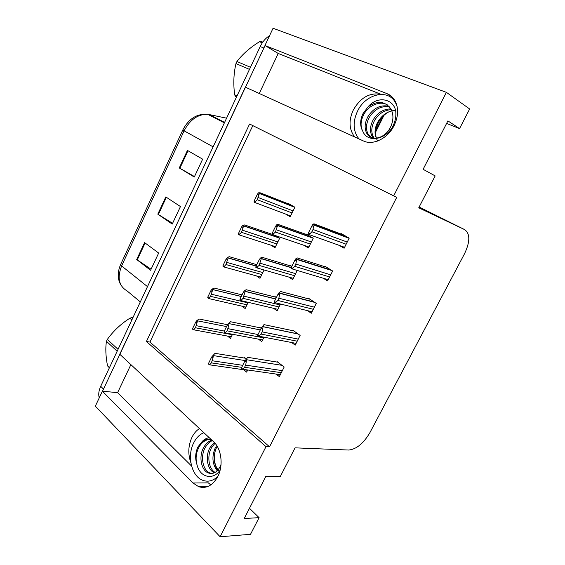 <?xml version="1.0" encoding="UTF-8"?>
<svg xmlns="http://www.w3.org/2000/svg" width="565" height="565" viewBox="0 0 565 565"><rect width="100%" height="100%" fill="white"/><g stroke="black" fill="none" stroke-linecap="round" stroke-linejoin="round"><path stroke-width="0.85" d="M355.124 137.175L353.182 134.767C348.986 127.648 349.015 119.434 353.252 110.14C360.428 97.597 369.665 92.342 380.958 94.362M199.459 428.581C196.394 430.523 193.887 433.433 191.952 437.31C188.194 445.594 187.82 454.006 190.836 462.558M220.124 536.75L95.344 406.157L102.385 391.192L193.032 483.004L198.732 486.74C206.387 488.923 212.737 485.54 217.779 476.577C223.599 465.504 221.459 448.695 213.577 441.745L119.759 354.241L245.351 87.158L363.352 140.925C372.999 145.699 387.858 138.496 394.151 125.465C398.332 116.559 398.699 108.487 395.253 101.241C393.304 97.597 390.521 95.047 386.912 93.592L264.943 45.497L273.057 28.25L446.385 92.349L393.678 195.871L249.596 124.003L146.42 341.5L265.995 446.654L220.124 536.75L250.507 534.328L259.095 517.66L249.469 508.288M193.032 483.004L208.323 482.87L210.816 484.925M375.57 131.08L382.929 116.334M384.038 115.253L375.372 132.598M446.611 123.424L459.543 128.608L469.656 108.989L446.385 92.349M259.257 93.493L278.213 53.456L264.943 45.497M130.882 364.623L117.612 392.654L102.385 391.192M259.095 517.66L244.235 518.515L265.776 476.465L280.325 476.45L295.064 447.84L348.746 450.037C356.48 449.232 363.535 443.426 369.92 432.62L464.508 253.791C470.144 241.848 470.228 233.804 464.762 229.673L418.75 207.793L435.177 175.913L423.107 169.302L447.911 120.882L459.543 128.608M252.809 125.607L149.958 342.065L269.533 446.802L396.736 197.326L393.678 195.871M269.533 446.802L265.995 446.654M149.958 342.065L146.42 341.5M291.646 342.524L295.22 345.13L300.128 335.412L292.804 330.179L292.571 330.638M307.466 310.637L311.315 313.25L316.28 303.405L308.773 298.412L308.547 298.857M323.364 278.277L327.608 280.96L332.637 270.988L324.946 266.235L324.727 266.659M339.148 245.344L344.113 248.247L349.212 238.14L341.324 233.649L341.119 234.051M276.08 374.065L279.336 376.615L284.181 367.017L277.041 361.544L276.794 362.024M261.108 328.293L259.66 327.22L259.434 327.672M258.488 339.162L261.779 341.663L264.01 337.185M276.377 297.515L274.894 296.484L274.675 296.922M273.587 308.321L277.125 310.821L280.501 304.034M291.837 266.348L290.311 265.373L290.106 265.79M288.8 277.062L292.663 279.597L297.218 270.437M304.012 245.316L308.398 247.979L313.25 238.218L305.926 233.875L305.729 234.27M246.312 358.923L244.61 357.574L244.377 358.041M243.67 369.736L246.623 372.123L247.696 369.976M241.877 306.152L245.146 308.547L248.205 302.324M256.454 275.911L259.985 278.319L264.081 269.978M271.073 245.245L275.007 247.731L279.64 238.289L275.12 235.499M285.544 214.036L290.212 216.762L294.902 207.207L287.924 203.231L287.74 203.605M227.497 336.076L230.485 338.407L232.526 334.261M117.612 392.654L191.584 466.061M381.1 94.362L278.213 53.456M102.512 391.199L265.056 45.56M99.242 397.88C98.268 394.427 98.755 390.57 100.704 386.291L260.19 46.563C262.527 41.704 265.649 38.081 269.554 35.687M144.576 242.611L158.659 253.049L150.594 270.275L136.709 259.533L144.576 242.611M187.432 150.417L202.644 159.175L194.275 177.036L179.275 167.953L187.432 150.417M165.813 196.924L180.454 206.543L172.233 224.086L157.805 214.156L165.813 196.924M172.593 223.316L157.805 214.156M194.494 176.57L179.275 167.953M151.088 269.215L136.709 259.533M196.973 320.461L197.425 320.821L196.952 323.053L195.73 322.078L196.973 320.461L199.177 319.034L227.511 324.706M195.73 322.078L192.594 328.583L192.707 329.296L193.809 329.557L195.434 327.778L196.952 323.053M192.594 328.583L193.809 329.557M212.906 355.216L213.379 355.604L212.963 358.041L211.684 356.988L214.99 353.351L245.408 358.21M211.684 356.988L208.436 363.62L208.965 364.623L209.707 364.686L211.402 362.892L212.963 358.041M208.436 363.62L209.707 364.686M245.966 359.312L246.474 359.714L246.185 362.264L244.8 361.162L247.738 357.334L277.902 362.207M244.8 361.162L241.396 368.027L241.961 369.15L242.773 369.136L244.567 367.285L245.641 365.124L246.185 362.264M241.396 368.027L242.773 369.136M203.866 432.691C199.636 434.429 196.246 437.826 193.696 442.875C186.718 456.075 191.648 476.761 203.075 480.42C208.301 482.15 213.231 480.829 217.843 476.443M215.569 447.176C211.713 455.856 212.115 463.526 216.769 470.193M219.185 471.81L215.293 465.143C214.064 461.019 213.951 456.626 214.954 451.965L216.628 446.873M214.82 452.537C213.824 459.246 214.792 465.165 217.723 470.299M211.924 473.484L209.919 472.962C202.835 470.454 199.932 456.23 205.434 447.219C207.341 444.012 209.65 441.802 212.348 440.601M221.042 464.381L220.456 465.948C217.377 472.227 213.33 474.565 208.315 472.954C201.239 470.44 198.343 456.195 203.852 447.162C206.013 443.532 208.669 441.18 211.833 440.121M215.117 472.418C208.803 468.999 206.578 455.842 211.706 447.452L215.018 443.257M214.319 472.82C207.475 470.024 204.777 456.181 210.145 447.395L214.312 442.473M211.268 439.591C207.934 438.878 204.883 439.542 202.108 441.583L197.934 446.943C195.306 452.685 194.982 458.575 196.966 464.621C195.349 458.561 196.048 452.685 199.064 446.986C201.917 442.183 205.582 439.648 210.06 439.365M220.089 470.242C213.252 480.42 199.869 477.736 196.966 464.621M202.108 441.583C204.248 439.33 206.635 438.045 209.276 437.734M203.294 486.677L204.057 487.447M212.08 289.153L212.652 289.584L212.129 291.604L210.879 290.678L212.08 289.153L214.128 288.058L242.053 294.881M210.879 290.678L207.701 297.261L208.224 298.44L210.604 296.364L212.129 291.604M207.701 297.261L208.944 298.2M227.377 257.442L228.098 257.986L227.497 259.766L226.219 258.883L227.377 257.442L229.27 256.694L256.807 264.71M226.219 258.883L222.998 265.55L223.006 266.503L224.277 266.44L225.965 264.554L227.497 259.766M222.998 265.55L224.277 266.44M242.872 225.336L243.713 225.979L243.07 227.518L241.749 226.685L242.872 225.336L244.603 224.941L272.048 234.27M241.749 226.685L238.494 233.437L238.444 234.51L238.931 234.821L241.516 232.342L243.07 227.518M238.494 233.437L239.8 234.277M258.558 192.82L259.505 193.548L258.834 194.861L257.485 194.078L258.558 192.82L260.126 192.785L290.445 204.664M257.485 194.078L254.186 200.914L254.081 202.108L254.575 202.404L257.273 199.72L258.834 194.861M254.186 200.914L255.528 201.705M228.543 323.244L229.072 323.646L228.677 325.934L227.363 324.924L230.464 321.732L260.585 327.905M227.363 324.924L224.072 331.648L224.573 332.764L225.379 332.665L227.102 330.822L228.677 325.934M224.072 331.648L225.379 332.665M244.384 290.855L245.09 291.392L244.589 293.405L243.24 292.444L244.384 290.855L246.135 289.704L276.01 297.254M243.24 292.444L239.913 299.252L240.358 300.467L241.255 300.227L243.007 298.327L244.589 293.405M239.913 299.252L241.255 300.227M260.43 258.05L261.291 258.706L260.719 260.451L259.335 259.54L260.43 258.05L262.012 257.266L291.731 266.285M259.335 259.54L255.959 266.44L255.846 267.422L256.355 267.761L259.123 265.416L260.719 260.451M255.959 266.44L257.336 267.358M276.688 224.806L277.669 225.583L277.055 227.066L275.635 226.205L276.688 224.806L278.086 224.404L307.918 235.054M275.635 226.205L272.217 233.19L272.04 234.305L272.563 234.63L275.445 232.06L277.055 227.066M272.217 233.19L273.63 234.065M262.379 326.217L263.057 326.732L262.69 329.021L261.27 327.968L263.975 324.621L293.821 330.906M261.27 327.968L257.817 334.932L257.689 335.674L258.212 336.062L259.229 335.991L261.058 334.085L262.146 331.888L262.69 329.021M257.817 334.932L259.229 335.991M279.018 292.684L279.887 293.348L279.414 295.333L277.959 294.337L280.431 291.469L310.023 299.238M277.959 294.337L274.456 301.385L274.265 302.261L274.802 302.635L275.904 302.395L277.768 300.439L278.87 298.214L279.414 295.333M274.456 301.385L275.904 302.395M295.883 258.692L296.908 259.505L296.364 261.185L294.866 260.239L297.098 257.873L326.591 267.252M294.866 260.239L291.321 267.393L291.067 268.403L291.618 268.756L292.811 268.347L294.704 266.327L295.827 264.074L296.364 261.185M291.321 267.393L292.811 268.347M312.975 224.241L314.126 225.174L313.554 226.579L312.014 225.682L312.975 224.241L313.999 223.825L343.817 235.068M312.014 225.682L308.419 232.928L308.095 234.087L308.66 234.419L309.945 233.832L311.88 231.756L313.01 229.475L313.554 226.579M308.419 232.928L309.945 233.832M117.16 351.239L106.467 341.281L106.891 340.349L107.336 339.417L118.043 349.354M131.843 319.96L129.858 318.243C120.938 323.851 113.431 330.913 107.336 339.417M129.858 318.243L131.673 317.572L132.591 318.363M132.945 317.615L131.673 317.572M109.384 367.801L107.527 365.866L109.433 367.702M106.467 341.281C105.351 348.181 105.704 356.381 107.527 365.866M397.11 106.524L395.62 102.922C388.395 88.239 365.315 93.938 357.44 111.362C353.083 120.882 353.033 129.314 357.299 136.674L359.093 138.983M395.627 110.345C387.978 110.825 381.968 114.829 377.604 122.365C375.428 126.574 374.644 130.699 375.245 134.731L376.29 138.199M377.681 141.13C374.976 136.313 374.976 130.635 377.695 124.095M371.163 137.38L368.175 134.166C365.604 129.265 365.972 123.679 369.284 117.407C374.461 109.186 381.191 105.669 389.469 106.849M367.886 107.032C377.081 95.746 392.724 98.282 395.627 110.415C396.446 116.284 395.225 122.146 391.948 128.008C383.918 140.297 367.024 142.585 362.695 131.038C359.891 125.96 359.976 120.183 362.956 113.713L367.886 107.032C377.046 100.408 384.652 100.93 390.719 108.6C393.558 113.798 393.657 119.618 391.015 126.044C385.994 138.354 371.297 142.09 366.826 133.418C364.256 128.509 364.63 122.909 367.949 116.623C373.437 108.035 380.436 104.574 388.932 106.248M374.207 138.185L373.493 137.126C370.923 132.252 371.276 126.708 374.56 120.493C378.43 114.045 383.748 110.443 390.514 109.695L391.284 109.645M373.401 138.072L372.173 136.391C369.602 131.511 369.955 125.953 373.246 119.724C377.582 112.605 383.458 108.996 390.888 108.897M362.695 131.038C360.195 126.122 360.604 120.536 363.909 114.264C368.634 105.337 379.963 100.598 387.152 104.695M249.469 69.396L235.979 63.577L236.445 62.531L236.947 61.5L250.457 67.284M262.28 42.841L259.497 41.746C250.182 47.467 242.668 54.049 236.947 61.5M259.497 41.746L261.221 41.457L262.803 42.078M236.544 96.926L235.436 96.403L234.645 94.751L237.039 95.873M235.436 96.403L236.523 96.968M235.979 63.577C233.67 73.281 233.225 83.677 234.645 94.751M391.983 96.848L386.912 93.592M464.762 229.673L419.159 207.002M147.493 286.632L121.623 265.924L120.656 264.477L182.799 129.999L184.091 130.833L121.623 265.924C117.047 277.768 118.883 286.116 127.146 290.968L140.318 301.908M207.609 114.321L207.772 114.335C197.912 114.095 190.024 119.596 184.091 130.833L213.111 146.844M226.565 118.184L209.311 114.575L224.588 122.4M100.704 386.291L103.409 389.01M260.19 46.563L263.77 47.99M166.357 197.291L158.355 214.509M145.106 242.999L137.246 259.914M187.997 150.742L179.847 168.285M226.551 326.577L197.425 320.821M224.362 331.062L196.422 325.723M232.3 334.713L195.434 327.778M245.168 360.576L213.379 355.604M242.731 365.329L212.426 360.802M241.735 367.342L211.402 362.892M281.97 365.322L246.474 359.714M282.352 370.64L245.641 365.124M281.314 372.695L244.567 367.285M241.283 296.448L212.546 289.492M247.943 302.854L211.607 294.287M246.976 304.825L210.604 296.364M245.874 307.07L209.015 298.624M256.192 265.96L227.85 257.767M262.81 272.577L226.975 262.457M261.828 274.576L225.965 264.554M260.606 277.055L224.263 267.047M278.361 237.498L243.36 225.647M277.853 241.94L242.547 230.216M276.857 243.96L241.516 232.342M275.522 246.686L239.631 235.047M294.422 206.931L259.06 193.11M293.08 210.922L258.311 197.566M292.07 212.97L257.273 199.72M290.615 215.943L255.119 202.609M260.296 329.932L229.03 323.611M258.014 334.529L228.14 328.703M263.678 337.849L227.102 330.822M275.678 298.92L244.885 291.208M280.049 304.945L244.059 296.18M279.039 306.979L243.007 298.327M277.867 309.33L241.262 300.679M291.286 267.535L260.945 258.382M295.615 273.665L260.19 263.241M294.584 275.734L259.123 265.416M293.284 278.347L257.216 268.008M312.085 237.526L277.21 225.124M311.372 242.004L276.525 229.856M310.326 244.087L275.445 232.06M308.893 246.976L273.291 234.871M297.988 333.887L262.909 326.605M298.264 339.113L262.146 331.888M297.211 341.196L261.058 334.085M296.109 343.379L259.243 336.267M314.295 302.084L279.562 293.051M314.373 307.176L278.87 298.214M313.314 309.288L277.768 300.439M312.064 311.76L275.833 302.889M330.97 269.957L296.441 259.038M330.702 274.83L295.827 264.074M329.621 276.97L294.704 266.327M328.223 279.731L292.543 269.039M348.308 237.625L313.547 224.566M347.235 242.067L313.01 229.475M346.14 244.228L311.88 231.756M344.594 247.293L309.38 234.68M395.783 102.343L395.267 102.286M207.609 486.62L198.732 486.74M182.806 129.978C188.724 118.671 197.044 113.459 207.772 114.335L224.369 122.852M121.461 285.918C117.435 279.774 117.16 272.648 120.628 264.547M231.29 336.775L193.894 329.847M247.534 370.287L209.77 364.863M280.318 374.68L242.802 369.27M217.009 446.011L214.954 451.965M217.497 470.539L215.293 465.143M208.315 472.954L209.919 472.962M241.255 296.505L212.652 289.584M256.136 266.087L228.098 257.986M279.096 237.95L243.713 225.979M294.831 207.348L259.505 193.548M260.288 329.953L229.072 323.646M262.633 339.946L225.435 332.926M275.628 299.033L245.09 291.392M291.236 267.725L261.291 258.706M313.25 238.218L277.669 225.583M298.165 334.007L263.057 326.732M314.79 302.416L279.887 293.348M331.959 270.564L296.908 259.505M349.128 238.31L314.126 225.174M395.62 102.922L396.157 103.261M389.398 111.566C384.645 114.003 380.923 117.795 378.232 122.951C374.715 130.805 375.407 133.976 375.245 134.731M366.826 133.418L368.175 134.166M372.173 136.391L373.493 137.126M395.832 102.456L395.359 102.442"/></g></svg>

